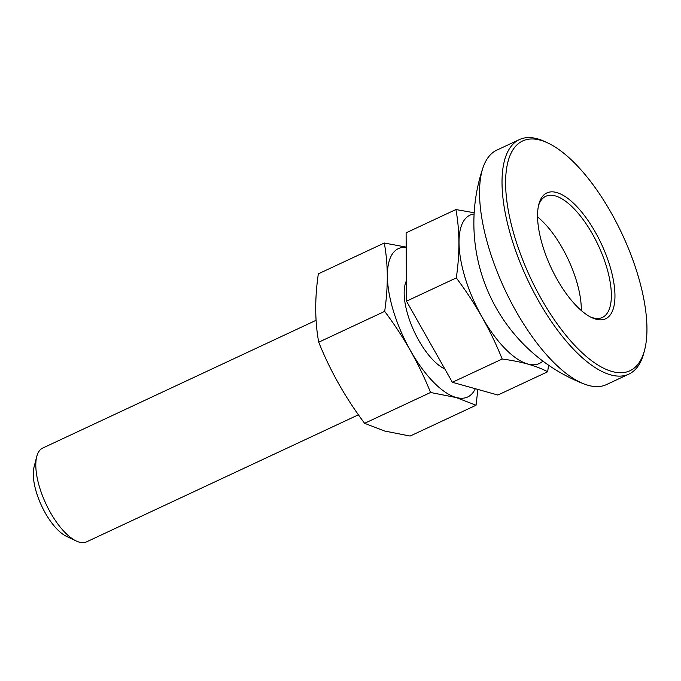 <?xml version="1.0" encoding="UTF-8"?>
<svg xmlns="http://www.w3.org/2000/svg" width="681" height="681" viewBox="0 0 681 681"><rect width="100%" height="100%" fill="white"/><g stroke="black" fill="none" stroke-linecap="round" stroke-linejoin="round"><path stroke-width="1.02" d="M556.658 192.527A69.453 27.802 65 0 0 538.807 204.394A69.453 27.802 65 0 0 551.074 267.624A69.453 27.802 65 0 0 591.704 317.593A69.453 27.802 65 0 0 595.866 319.176A69.453 27.802 65 0 0 609.657 265.207A69.453 27.802 65 0 0 556.658 192.527M538.45 205.909A66.866 26.772 -115 0 1 545.804 196.281A66.866 26.772 -115 0 1 555.245 195.89A66.866 26.772 -115 0 1 602.702 255.673A66.866 26.772 -115 0 1 602.421 317.431A66.866 26.772 -115 0 1 592.989 317.823A66.866 26.772 -115 0 1 590.325 316.895M612.057 371.494A126.828 50.777 -115 0 1 515.287 238.767A126.828 50.777 -115 0 1 540.467 140.209A126.828 50.777 -115 0 1 548.06 143.104A126.828 50.777 -115 0 1 622.264 234.349A126.828 50.777 -115 0 1 644.66 349.813A126.828 50.777 -115 0 1 612.057 371.494M548.06 143.104L545.336 141.81A129.416 51.816 65 0 0 537.59 138.856A129.416 51.816 65 0 0 519.322 139.614A129.416 51.816 65 0 0 518.777 259.138A129.416 51.816 65 0 0 610.644 374.856A129.416 51.816 65 0 0 628.903 374.099A129.416 51.816 65 0 0 643.911 352.732L644.66 349.813M519.322 139.614L496.883 150.101A129.416 51.816 65 0 0 483.025 167.603A129.416 51.816 65 0 0 489.452 249.91A129.416 51.816 65 0 0 584.153 383.99A129.416 51.816 65 0 0 588.197 385.344A129.416 51.816 65 0 0 606.465 384.586L628.903 374.099M581.302 310.527A66.866 26.772 65 0 0 537.556 216.916M358.436 414.789L86.581 541.846A51.765 20.728 -115 0 1 79.277 542.144A51.765 20.728 -115 0 1 76.178 540.961A51.765 20.728 -115 0 1 45.882 503.719A51.765 20.728 -115 0 1 36.74 456.593A51.765 20.728 -115 0 1 42.741 448.047L316.086 320.3M477.858 389.43L476.053 405.229L410.107 436.053L384.535 430.996L364.607 423.31C345.582 398.01 330.285 370.975 318.717 342.202L384.671 311.379C388.272 286.846 388.144 264.066 384.288 243.023L406.182 247.101M475.321 388.715A81.882 32.782 -115 0 1 456.117 397.457A81.882 32.782 -115 0 1 394.81 315.414A81.882 32.782 -115 0 1 406.191 247.424M476.053 405.229L456.125 397.542L430.554 392.486C418.985 363.705 403.697 336.669 384.671 311.379M444.838 368.966A51.765 20.728 -115 0 1 412.882 328.574A51.765 20.728 -115 0 1 406.378 280.887M474.112 213.97A81.882 32.782 65 0 0 467.796 285.867A81.882 32.782 65 0 0 527.749 363.986A81.882 32.782 65 0 0 542.859 361.083M474.18 212.77L455.912 209.544C459.769 230.587 459.896 253.375 456.296 277.908C475.321 303.198 490.618 330.234 502.178 359.015C521.076 361.517 536.245 365.765 547.686 371.758L548.528 365.161M455.912 209.544L406.106 232.825L406.489 301.181L456.296 277.908M406.489 301.181L452.371 382.288L502.178 359.015M452.371 382.288L497.879 395.031L547.686 371.758M364.607 423.31L430.554 392.486M318.717 342.202C314.86 321.16 314.733 298.372 318.333 273.839L384.288 243.023M76.178 540.961L66.423 536.322A42.503 17.016 -115 0 1 41.558 505.745A42.503 17.016 -115 0 1 34.05 467.047L36.74 456.593M483.025 167.603A172.557 172.557 0 0 0 584.153 383.99"/></g></svg>
